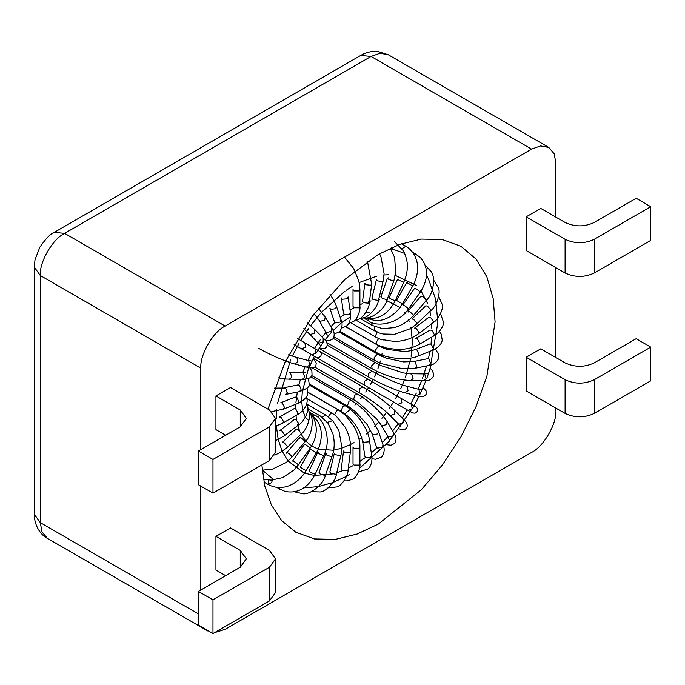 <?xml version="1.0" encoding="UTF-8"?>
<svg xmlns="http://www.w3.org/2000/svg" width="685" height="685" viewBox="0 0 685 685"><rect width="100%" height="100%" fill="white"/><g stroke="black" fill="none" stroke-linecap="round" stroke-linejoin="round"><path stroke-width="1.03" d="M261.841 464.927L264.761 485.922L271.371 504.956L281.8 520.754L295.809 532.219L314.475 538.949L335.385 539.386L357.116 534.052L378.36 524.042L421.326 489.766L442.236 465.183L460.902 436.902L476.066 406.59L486.898 376.193L495.092 321.839L493.149 298.437L486.898 276.954L476.066 259.058L460.902 246.257L442.236 239.527L421.326 239.091L399.595 244.425L378.36 254.435L344.975 279.334L312.172 316.401L285.148 361.885L267.963 409.133M225.665 435.266L215.938 429.649L215.938 395.947L230.528 387.522L269.445 409.99L275.49 418.415L275.49 452.117L269.445 460.543L212.975 493.149L212.975 459.447L269.445 426.841L275.49 418.415M240.255 409.99L246.3 418.415L240.255 426.841L240.255 409.99L215.938 395.947M225.665 575.683L215.938 570.066L215.938 536.372L230.528 527.947L269.445 550.406L275.49 558.832L275.49 592.534L269.445 600.959L212.975 633.565L198.385 625.14L198.385 591.438L240.255 567.257L240.255 550.406L215.938 536.372M565.099 239.296C574.826 243.843 584.553 243.843 594.28 239.296L650.75 206.699L636.159 198.273L594.28 222.445C584.553 226.992 574.826 226.992 565.099 222.445L540.773 208.411L526.183 216.828L526.183 250.53L565.099 272.998L565.099 239.296L526.183 216.828M565.099 379.713C574.826 384.259 584.553 384.259 594.28 379.713L650.75 347.115L636.159 338.69L594.28 362.87C584.553 367.408 574.826 367.408 565.099 362.87L540.773 348.828L526.183 357.253L526.183 390.947L565.099 413.415L565.099 379.713L526.183 357.253M555.895 217.136L555.895 163.167L554.191 153.817L548.771 147.421L540.534 145.931L531.577 149.124L225.134 326.051C213.103 331.737 199.729 354.907 200.816 368.17L200.816 449.617M200.816 486.127L200.816 590.033M214.533 632.666L225.134 629.352L531.577 452.425C543.607 446.731 556.982 423.57 555.895 410.298L555.895 408.106M555.895 357.553L555.895 267.689M205.671 629.352L210.543 632.161M650.75 206.699L650.75 240.392L594.28 272.998C584.553 277.545 574.826 277.545 565.099 272.998M650.75 347.115L650.75 380.817L594.28 413.415C584.553 417.961 574.826 417.961 565.099 413.415M212.975 493.149L198.385 484.723L198.385 451.021L240.255 426.841M198.385 451.021L212.975 459.447M198.385 591.438L212.975 599.863L269.445 567.257L275.49 558.832M240.255 550.406L246.3 558.832L240.255 567.257M212.975 599.863L212.975 633.565M200.816 368.17L40.295 275.498L40.295 522.638L198.385 613.906M531.577 149.124L371.056 56.453L64.613 233.371L225.134 326.051M594.28 239.296L594.28 272.998M594.28 379.713L594.28 413.415M269.445 460.543L269.445 426.841M269.445 600.959L269.445 567.257M388.258 54.749L380.012 53.25L371.056 56.453L360.738 55.425C365.824 52.402 371.475 51.067 377.709 51.435L388.258 54.749L548.771 147.421M47.419 538.376C42.153 536.047 34.319 527.056 34.25 514.212L40.295 522.638L41.999 531.988L47.419 538.376L207.94 631.056M64.613 233.371C52.582 239.065 39.208 262.235 40.295 275.498L34.25 267.073L35.029 259.692L39.867 247.157C45.809 238.611 50.621 233.671 54.295 232.352L64.613 233.371M273.512 479.62L262.218 469.987M352.784 286.065L346.327 290.217M344.992 291.159L321.727 312.086M320.118 313.893L310.639 325.649M308.926 328.004L300.749 340.462M299.002 343.425L292.307 356.097M290.611 359.728L277.391 403.816M276.731 409.39L276.218 418.672M276.38 425.942L278.041 438.46M278.273 439.505L281.86 450.499M282.22 451.295L287.623 460.397M288.077 460.979L303.969 472.907M304.568 473.138L313.927 475.364M314.603 475.441L332.49 473.986M336.72 472.813L342.808 470.604M348.297 468.129L352.929 465.689M354.034 442.596L350.506 444.514M349.496 445.019L341.986 448.101M341.104 448.392L333.681 450.113M332.901 450.225L318.302 449.12M317.712 448.923L311.581 445.961M311.058 445.618L305.758 440.952M305.313 440.446L301.075 434.11M299.516 430.754L297.513 424.666M296.545 420.051L295.963 415.504M295.663 408.894L295.8 404.227M295.886 402.857L297.307 392.068M298.951 384.687L300.441 379.421M302.77 372.563L305.099 366.715M307.985 360.361L311.076 354.368M314.518 348.408L320.606 339.246M322.224 337.054L326.154 332.079M330.898 326.668L334.922 322.549M340.282 317.634L344.272 314.381M350.061 310.245L354.034 307.796M327.353 422.337L331.497 421.069M344.315 414.194L351.388 408.508M354.924 405.109L357.621 402.266M360.507 398.927L363.41 395.236M365.704 392.051L368.633 387.599M370.397 384.645L373.162 379.541M374.464 376.878L376.913 371.279M377.82 368.932L380.389 361.012M381.562 356.243L382.136 353.297M382.881 347.937L383.052 345.976M383.198 340.043L383.172 339.229M359.908 304.748L362.125 303.78M368.624 301.511L371.09 300.886M378.565 299.876L379.627 299.842M386.186 300.381L400.639 307.711M404.698 312.48L405.554 313.764M408.448 319.381L409.193 321.308M410.957 327.396L412.404 341.498L411.111 356.346M410.82 357.998L405.306 377.803M404.441 380.089L400.785 388.558M399.518 391.178L395.305 399.03M393.55 401.984L388.977 409.005M386.648 412.267L381.93 418.295M378.933 421.78L374.301 426.704M370.594 430.274L366.252 434.05M361.8 437.518L359.068 439.436M359.908 461.416L365.567 457.409M371.304 452.853L376.793 447.99M382.281 442.63L387.967 436.482M392.642 430.942L398.182 423.715M402.198 417.987L407.318 409.93M410.76 403.979L416.36 393.036M418.124 389.174L421.609 380.757M422.388 378.702L426.558 365.944M428.399 358.777L429.923 351.319M431.002 344.075L431.636 337.174M431.85 328.988L431.653 323.765M430.728 315.657L429.915 311.392M427.731 303.755L420.736 290.38M416.403 285.431L394.611 275.087M388.421 274.728L383.163 275.045M377.033 276.064L359.154 282.571M390.476 248.338L404.21 253.253M359.908 289.541L359.908 306.392L358.897 307.796L354.034 307.796L353.023 306.392L353.023 289.541L354.034 290.945L358.897 290.945L359.908 289.541L359.599 285.166L358.803 281.03L353.743 268.64L344.529 257.115M371.672 284.241L369.386 302.196L368.41 303.172L363.572 302.71L362.562 301.332L364.848 283.367L365.858 284.755L370.696 285.208L371.672 284.241L367.451 261.327M383.112 281.158L378.599 299.79L377.692 300.381L372.94 299.448L371.912 298.172L376.425 279.54L377.452 280.816L382.196 281.758L383.112 281.158L384.097 273.709L380.937 256.764L379.524 253.767M388.267 277.862C387.093 278.769 388.712 279.703 393.13 280.67L393.943 280.413L395.69 273.127L394.654 257.62L390.39 248.21M381.639 296.699C380.466 297.607 382.084 298.54 386.503 299.508L387.316 299.251L393.943 280.413M398.353 279.18C397.437 279.454 399.055 280.388 403.217 281.989L403.902 282.023L406.196 275.533C407.507 269.017 408.945 262.62 403.491 250.941L394.483 241.591M389.774 297.761C388.857 298.035 390.476 298.968 394.637 300.569L395.331 300.604L403.902 282.023M407.344 282.854L412.755 285.979C418.835 275.276 418.312 263.853 415.881 258.493C414.023 253.33 410.666 249.237 405.803 246.223L401.513 243.749M402.104 248.706L405.803 246.223M397.026 300.732L402.438 303.849L412.755 285.979M415.033 288.805C414.81 287.88 416.429 288.813 419.896 291.613L420.273 292.195C430.617 276.081 426.412 263.99 420.025 257.217L412.216 251.832M413.671 253.921L415.47 253.707M368.025 319.338L369.069 321.102M403.225 305.527C403.003 304.602 404.621 305.536 408.089 308.336L408.466 308.918L420.273 292.195M421.215 296.888C421.412 295.423 423.03 296.357 426.079 299.696L426.258 300.535C433.99 293.608 435.651 275.978 430.822 271.286L424.94 264.949M371.681 322.395L372.126 325.401L382.487 328.629L393.995 327.67C402.052 325.332 408.474 321.333 413.252 315.691L426.258 300.535M408.209 312.043C408.406 310.579 410.032 311.512 413.072 314.852L413.252 315.691M374.746 326.702L374.019 330.119L379.447 333.047L383.163 334.015L394.637 334.297L410.854 328.492L416.668 324.005L416.728 322.926L413.543 319.278L411.925 319.03L425.796 305.81L427.423 306.058L430.6 309.706L430.54 310.793C436.636 306.743 441.311 291.904 438.058 287.203L433.596 280.037M377.05 332.122L375.449 336.147L376.125 337.303L380.329 339.281L394.851 341.567C404.638 340.984 412.558 338.356 418.603 333.681L418.955 332.353L416.137 328.389L414.442 328.209L428.853 317.249L430.557 317.438L433.365 321.393L433.014 322.729C437.552 320.683 444.222 308.678 442.09 304.191L438.7 296.494M378.599 338.561L375.919 342.902L376.639 344.478L384.559 347.774L397.822 349.59C406.573 349.367 413.629 347.663 418.989 344.478L419.7 342.902L417.268 338.69L415.547 338.518L430.146 330.093L431.858 330.264L434.29 334.477L433.579 336.052C436.833 335.188 444.591 326.3 443.358 321.839L440.592 313.713M345.54 326.634L379.567 346.276L386.623 349.341L405.768 351.679L415.256 349.71L429.675 344.024L431.31 344.23L433.365 348.631L432.192 350.429C435.138 349.761 442.176 344.743 442.185 339.897L441.26 334.186L439.505 331.317M379.567 346.276L378.223 346.267L375.449 350.206L376.125 352.236C385.809 358.7 408.44 360.712 417.781 356.114L432.192 350.429M415.256 349.71L416.9 349.915L418.955 354.316L417.781 356.114M339.323 332.079L378.051 354.436L385.972 358.058L403.448 361.911L413.612 361.543L427.491 358.734L428.921 359L430.6 363.512L428.853 365.473C433.185 365.156 436.499 362.716 438.802 358.152L438.777 354.547L435.343 348.922M378.051 354.436L377.084 354.316L374.019 357.887L374.609 360.396L380.997 363.504L402.9 368.77L414.973 368.282L428.853 365.473M413.612 361.543L415.041 361.808L416.728 366.312L414.973 368.282M427.354 373.436L423.681 373.899L424.751 374.198L426.079 378.745L423.604 380.783C428.031 381.262 431.293 379.79 433.391 376.373L433.648 373.95L432.338 370.688L430.274 368.325M333.295 338.381L375.568 362.793L374.952 362.63L371.681 365.747L372.126 368.753L376.151 370.902C384.516 374.986 393.233 377.932 402.318 379.73L410.606 380.637L423.604 380.783M375.568 362.793L380.877 365.55L403.208 372.897L411.745 374.053L413.072 378.599L410.606 380.637M421.772 389.842L418.329 389.226L418.895 389.457L419.896 393.961L416.591 395.887C421.224 397.48 424.4 396.949 426.113 394.295L426.061 390.835L423.116 387.487M327.259 345.206L372.178 371.142L368.496 373.599L368.735 377.092C379.884 383.343 391.032 388.326 402.189 392.051L416.591 395.887M372.178 371.142C382.864 377.118 393.498 381.879 404.09 385.441L407.087 386.374L408.089 390.87L404.784 392.796M319.638 351.362L411.497 404.398L412.207 408.782L408.063 410.358L412.43 412.884M367.965 379.267L364.523 381.254L364.523 385.227L408.063 410.358M401.179 398.447L401.889 402.831L397.737 404.398M313.302 358.272L363.033 386.982C374.019 393.507 383.908 400.674 392.71 408.474L403.225 419.032L403.217 422.85L398.816 424.238L398.336 423.861L400.588 426.532M363.033 386.982L359.882 388.515L359.591 392.942C370.114 399.201 379.558 406.034 387.933 413.423L398.336 423.861M394.654 410.349L394.637 414.168L390.236 415.555L389.756 415.187M312.103 367.879L361.372 396.495C369.095 401.701 376.005 407.78 382.102 414.742L387.034 421.463L393.652 432.655L393.13 435.814L388.532 436.936L387.736 436.165L389.166 439.573M357.501 394.089L354.676 395.202L353.614 399.595L359.103 403.268L376.63 418.929L381.108 424.974L387.736 436.165M387.034 421.463L386.503 424.623L381.905 425.745L381.108 424.974M383.026 444.848L382.196 447.348L377.452 448.153L376.502 447.04L371.998 433.622L372.94 434.727L377.692 433.93L378.514 431.43L383.026 444.848C384.919 448.761 384.465 452.853 381.656 457.126L375.594 459.284L371.938 458.753M310.862 376.947L351.508 400.417L349.033 401.162L347.475 405.597L355.164 411.428L367.237 424.632L371.998 433.622M371.664 455.268L370.696 457.186L365.858 457.606L364.857 456.287L362.579 440.96L363.572 442.279L368.41 441.859L369.378 439.95L371.664 455.268C372.554 458.154 371.732 466.75 367.537 469.191L360.533 471.297L358.769 471.152M309.089 384.961L345.197 405.811L343.099 406.231L341.079 410.615L341.755 411.762L347.937 416.352C352.732 420.753 356.602 425.89 359.531 431.764L362.579 440.96M359.908 463.659L358.897 465.064L354.034 465.064L353.023 463.659L353.023 446.808L354.034 448.213L358.897 448.213L359.908 446.808L359.908 463.659C360.789 466.905 356.962 478.07 352.484 479.235L347.329 480.896L344.067 480.896M307.728 392.231L338.733 410.127L337.011 410.298L334.588 414.785M348.083 469.833L347.107 470.8L342.269 470.347L341.258 468.96L343.545 451.004L344.555 452.383L349.384 452.836L350.369 451.869L348.083 469.833C348.579 474.782 341.524 486.564 336.575 486.958L328.209 487.874M307.043 398.713L332.259 413.278L330.923 413.26L328.243 416.668M336.515 473.66L335.599 474.251L330.855 473.318L329.827 472.042L334.331 453.41L335.367 454.686L340.111 455.628L341.019 455.028L336.515 473.66C336.052 480.956 325.538 492.429 319.844 491.958L311.401 491.684M307.085 404.278L325.957 415.17L324.981 415.041L322.387 417.379M307.788 408.739L319.955 415.761L327.927 423.116L332.85 433.562C334.854 441.714 334.614 449.274 332.105 456.236L325.486 475.073L324.673 475.339C320.255 474.371 318.636 473.429 319.809 472.53M319.955 415.761L317.129 416.882M332.105 456.236L331.292 456.501C326.882 455.534 325.255 454.592 326.428 453.693M314.698 415.264L314.424 415.041C323.551 418.218 332.199 438.845 323.851 455.474L315.271 474.063L314.586 474.02C310.425 472.419 308.807 471.485 309.723 471.212M308.909 411.856L314.424 415.041L312.651 415.247M323.851 455.474L323.157 455.439C319.005 453.838 317.378 452.905 318.294 452.631M279.831 489.261L278.829 487.48M309.492 413.029L317.523 420.984L319.544 425.222C322.001 430.565 322.558 442.03 316.453 452.785L306.135 470.663L300.724 467.538M272.373 480.108L271.662 482.531L268.22 484.518L268.529 480.065M316.453 452.785L311.041 449.66M309.688 413.132L309.843 413.278C317.027 419.879 319.544 434.812 310.082 448.255L298.283 464.969L297.906 464.396C294.439 461.587 292.82 460.654 293.043 461.587M310.082 448.255L309.706 447.673C306.246 444.873 304.619 443.931 304.842 444.865M308.892 411.831L309.474 412.747C314.364 417.516 312.54 435.223 304.902 441.988L291.896 457.152L291.724 456.313C288.676 452.973 287.058 452.04 286.861 453.504M304.902 441.988L304.722 441.157C301.674 437.818 300.056 436.876 299.859 438.349M287.135 447.391L287.195 446.303L284.01 442.664L282.391 442.407L296.271 429.195L297.889 429.444L301.075 433.083L301.015 434.17L287.135 447.391L281.175 451.972L274.805 455.165M284.078 435.951L284.429 434.615L281.621 430.659L279.917 430.471L294.327 419.52L296.031 419.7L298.848 423.655L298.497 424.991L284.078 435.951L275.49 440.746M282.794 423.107L283.504 421.532L281.073 417.319L279.352 417.148L293.942 408.722L295.663 408.894L298.095 413.106L297.384 414.682L282.794 423.107L275.49 426.224M283.265 409.176L284.429 407.378L282.383 402.977L280.739 402.771L295.149 397.086L296.793 397.291L298.848 401.693L297.675 403.491L283.265 409.176L271.774 411.599M308.404 378.557L309.269 384.336C310.159 386.46 306.837 388.9 299.319 391.666L285.44 394.466L287.195 392.496L285.517 387.993L274.325 388.13M299.319 391.666L301.075 389.696L299.388 385.184L297.958 384.919L284.078 387.727M289.25 379.302L291.724 377.264L290.397 372.717L289.327 372.417L302.333 372.563L303.395 372.863L304.722 377.409L302.256 379.447L285.268 379.036L278.187 377.829M313.045 358.76L315.674 361.611L316.23 363.17L315.922 365.473C315.588 367.965 312.411 368.496 306.409 367.057L294.601 363.975L297.906 362.048L296.905 357.544L288.633 354.796M306.409 367.057L309.706 365.139L308.704 360.635L296.34 357.313M316.119 357.279L301.434 348.802L305.587 347.226L304.876 342.842L297.547 338.613M311.752 354.753L315.905 353.177L315.194 348.802L304.876 342.842M320.537 345.514L309.706 334.169L310.185 334.537L314.586 333.158L314.595 329.339L307.505 323.012M318.285 342.851L318.756 343.219L323.157 341.841L323.174 338.013L314.595 329.339M327.336 335.145L319.278 320.546L320.075 321.316L324.673 320.195L325.195 317.044L318.397 308.199M325.906 331.737L326.694 332.508L331.292 331.386L331.823 328.226L325.195 317.044M336.429 306.161L340.942 319.578L340.111 322.078L335.367 322.875L334.417 321.77L329.905 308.353L330.855 309.457L335.599 308.661L336.429 306.161L333.912 300.492L330.067 294.396M350.36 312.24L349.384 314.15L344.555 314.578L343.553 313.25L341.267 297.932L342.269 299.251L347.107 298.823L348.074 296.913L350.36 312.24C351.251 315.126 350.42 323.722 346.233 326.154L341.712 328.089M34.25 514.212L34.25 267.073M54.295 232.352L360.738 55.425M303.66 487.874L317.9 486.658M318.551 486.538L332.131 482.779M332.833 482.523L345.694 476.76M346.473 476.34L349.761 474.508M308.49 420.384L305.416 417.259M305.176 416.865L302.77 410.538M302.607 409.801L301.717 401.444M301.708 400.348L302.325 391.623L308.241 369.438L314.364 356.26L364.523 385.227M316.042 353.263L323.363 342.046M324.955 339.94L331.668 332.037M333.056 330.581L340.582 323.654M341.764 322.703L349.65 317.309M366.15 312.069L370.397 313.156M359.505 468.292L388.977 441.56L413.689 406.496M414.04 405.871L418.98 396.427M420.145 394.029L425.907 380.706M426.661 378.745L429.855 369.643L437.903 322.301L435.566 298.968L428.313 278.598L426.113 274.702M348.708 323.406L352.484 321.967C356.962 320.803 360.789 309.637 359.908 306.392M354.89 320.169L357.878 319.33C362.827 318.936 369.883 307.154 369.386 302.196M359.848 318.388L361.937 318.088C367.622 318.559 378.137 307.085 378.599 299.79M363.196 317.789L364.274 317.831C370.748 319.664 385.193 309.406 387.316 299.251M380.826 296.965L387.453 278.127M392.976 248.878L391.392 247.756M364.711 317.831L364.917 317.883C373.967 320.032 386.546 317.617 395.331 300.604M389.08 297.727L397.66 279.137M364.523 317.712L375.431 320.683L380.115 320.315C385.963 319.767 396.178 314.518 402.438 303.849M396.478 300.415L406.804 282.537M363.221 317.789L368.735 320.974C376.048 327.284 398.242 324.467 408.466 308.918M402.849 304.945L414.656 288.231M359.959 318.371L372.126 325.401M408.029 311.213L421.035 296.048M416.668 324.005L430.54 310.793M355.746 319.998L374.609 330.889M418.603 333.681L433.014 322.729M350.908 322.738L376.125 337.303M418.989 344.478L433.579 336.052M345.634 326.574L376.639 344.478M340.017 331.394L376.125 352.236M333.963 336.926L374.609 360.396M326.736 342.543L372.126 368.753M410.683 373.753L423.681 373.899M319.013 348.382L368.735 377.092M406.53 386.143L418.329 389.226M411.497 404.398L416.189 407.13C417.576 408.192 417.893 409.69 417.131 411.625L415.041 413.226L412.473 412.909L410.606 411.831M403.225 419.032C406.924 422.251 408.054 425.265 406.616 428.065L404.775 429.486L403.148 429.778L399.218 428.878M314.672 367.006L359.591 392.942M393.652 432.655C396.375 436.242 396.735 439.804 394.731 443.332L391.152 445.207L386.203 444.659M311.786 375.637L354.059 400.049M351.508 400.417L357.39 404.39C363.29 408.971 368.462 414.416 372.897 420.727L378.514 431.43M309.337 384.02L348.066 406.376M345.197 405.811C355.635 410.957 368.693 429.555 369.378 439.95M307.736 392.12L341.755 411.762M338.733 410.127L345.548 415.341L353.751 425.924C357.938 433.614 359.993 440.575 359.908 446.808M332.259 413.278L336.07 415.923L345.317 427.354C349.71 436.122 351.396 444.3 350.369 451.869M325.957 415.17L332.936 421.018L338.921 430.805L342.003 447.759L341.019 455.028M325.486 475.073C323.363 485.237 308.918 495.486 302.445 493.654L294.011 491.719M325.615 453.949L318.996 472.787M315.271 474.063C306.486 491.076 293.916 493.483 284.857 491.333L276.295 487.266M317.609 452.597L309.029 471.177M306.135 470.663C299.91 481.272 289.755 486.53 283.898 487.112C278.495 488.08 273.272 487.215 268.22 484.518L263.939 482.043M310.493 449.351L300.176 467.221M298.283 464.969L293.796 470.21L282.64 477.651L271.132 480.151L263.4 479.115M304.465 444.282L292.658 461.005M291.896 457.152L286.467 462.306L272.527 469.156L262.235 470.175M299.679 437.509L286.681 452.665M307.745 408.637L308.524 410.589C311.786 415.238 307.085 430.171 301.015 434.17M306.811 403.448L307.574 406.462C309.723 410.872 303.027 422.979 298.497 424.991M306.52 396.478L307.163 400.468C307.12 407.036 301.614 412.627 297.384 414.682M307.077 388.078L307.668 392.959C307.745 396.692 304.414 400.203 297.675 403.491M309.688 367.759L311.872 370.996L312.035 375.037C311.812 377.589 308.55 379.053 302.256 379.447M306.007 372.101L302.333 372.563M294.601 363.975L291.964 363.213C280.807 359.488 269.667 354.505 258.553 348.271M311.581 361.021L308.147 360.404M301.434 348.802L294.105 344.564M314.364 356.26L316.17 357.305L318.739 357.621L320.828 356.02C321.59 354.085 321.274 352.595 319.878 351.525L315.194 348.802M309.706 334.169L303.669 328.757M319.313 347.92L323.097 348.768L324.724 348.468L326.557 347.055C327.995 344.247 326.873 341.233 323.174 338.013M319.278 320.546L314.132 313.747M325.418 340.513L329.322 340.779L332.901 338.904C334.905 335.376 334.545 331.814 331.823 328.226M334.126 333.997L339.572 331.857C342.372 327.584 342.834 323.491 340.942 319.578"/></g></svg>
